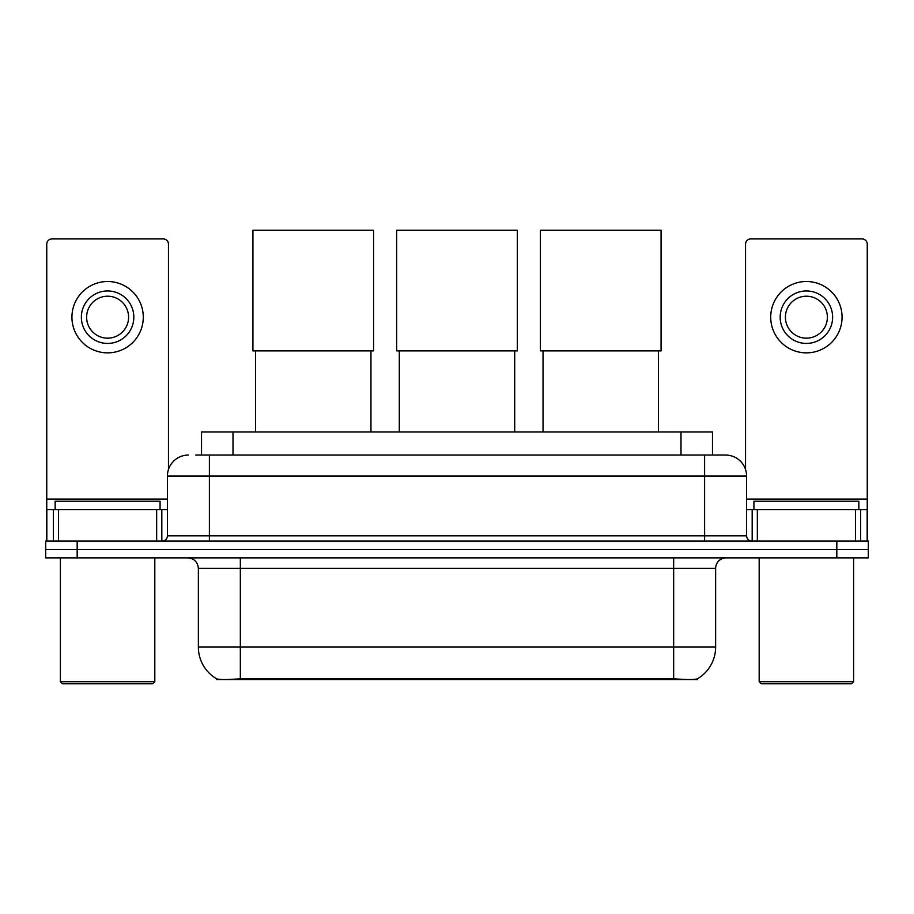 <?xml version="1.0" encoding="UTF-8"?>
<svg xmlns="http://www.w3.org/2000/svg" width="914" height="914" viewBox="0 0 914 914"><rect width="100%" height="100%" fill="white"/><g stroke="black" fill="none" stroke-linecap="round" stroke-linejoin="round"><path stroke-width="1.37" d="M201.526 455.058L201.526 431.979L712.474 431.979L712.474 455.058M697.279 678.851L697.279 679.593L216.721 679.593L216.721 678.851M198.361 647.066L240.336 647.066L240.336 568.371L198.361 568.371L198.361 647.066A36.72 36.72 0 0 0 216.515 678.748C219.234 679.81 227.175 679.81 240.336 678.748L673.664 678.748C686.814 679.81 694.754 679.81 697.485 678.748A36.72 36.72 0 0 0 715.639 647.066L715.639 568.371A10.488 10.488 0 0 1 726.127 557.883M77.176 541.099L868.3 541.099L868.3 549.485L45.7 549.485L45.7 557.883L77.176 557.883L77.176 549.485L45.7 549.485L45.7 541.099L77.176 541.099L77.176 549.485L868.3 549.485L868.3 557.883L77.176 557.883M196.224 455.058L718.255 455.058M195.745 455.058L209.386 455.058L209.386 476.045L167.411 476.045L167.411 535.855A5.244 5.244 0 0 1 162.166 541.099M188.398 455.058A20.988 20.988 0 0 0 167.411 476.045M725.602 455.058A20.988 20.988 0 0 1 746.589 476.045L704.614 476.045L704.614 455.058L725.282 455.058M746.589 476.045L746.589 535.855C746.898 539.032 748.646 540.78 751.834 541.099M868.3 541.099L868.3 549.485M156.66 541.099L156.66 509.624L58.553 509.624L58.553 541.099M168.462 469.488L168.462 244.164A5.244 5.244 0 0 0 163.218 238.92L51.995 238.92A5.244 5.244 0 0 0 46.751 244.164L46.751 509.624L58.553 509.624M156.66 509.624L167.411 509.624M46.751 541.099L46.751 509.624M107.601 290.96A26.232 26.232 0 0 0 81.369 317.192A26.232 26.232 0 0 0 107.601 343.424A26.232 26.232 0 0 0 133.832 317.192A26.232 26.232 0 0 0 107.601 290.96M107.601 296.205A20.988 20.988 0 0 0 86.624 317.192A20.988 20.988 0 0 0 107.601 338.169A20.988 20.988 0 0 0 128.588 317.192A20.988 20.988 0 0 0 107.601 296.205M107.601 352.861A35.669 35.669 0 0 0 143.281 317.192A35.669 35.669 0 0 0 107.601 281.512A35.669 35.669 0 0 0 71.932 317.192A35.669 35.669 0 0 0 107.601 352.861M152.718 683.798L62.483 683.798L60.393 681.695L154.82 681.695L152.718 683.798M60.393 557.883L60.393 681.695M154.82 557.883L154.82 681.695M160.064 509.624L160.064 501.226L55.148 501.226L55.148 509.624M255.543 350.873L255.543 431.979M370.958 350.873L370.958 431.979M252.927 230.202L373.586 230.202L373.586 350.873L252.927 350.873L252.927 230.202M399.292 350.873L399.292 431.979M514.708 350.873L514.708 431.979M396.665 230.202L517.335 230.202L517.335 350.873L396.665 350.873L396.665 230.202M543.042 350.873L543.042 431.979M658.457 350.873L658.457 431.979M540.414 230.202L661.073 230.202L661.073 350.873L540.414 350.873L540.414 230.202M855.447 541.099L855.447 509.624L757.34 509.624L757.34 541.099M867.249 541.099L867.249 509.624L867.249 541.099M855.447 509.624L867.249 509.624L867.249 244.164A5.244 5.244 0 0 0 862.005 238.92L750.782 238.92A5.244 5.244 0 0 0 745.538 244.164L745.538 469.488M746.589 509.624L757.34 509.624M806.399 290.96A26.232 26.232 0 0 0 780.168 317.192A26.232 26.232 0 0 0 806.399 343.424A26.232 26.232 0 0 0 832.631 317.192A26.232 26.232 0 0 0 806.399 290.96M806.399 296.205A20.988 20.988 0 0 0 785.412 317.192A20.988 20.988 0 0 0 806.399 338.169A20.988 20.988 0 0 0 827.376 317.192A20.988 20.988 0 0 0 806.399 296.205M806.399 352.861A35.669 35.669 0 0 0 842.068 317.192A35.669 35.669 0 0 0 806.399 281.512A35.669 35.669 0 0 0 770.719 317.192A35.669 35.669 0 0 0 806.399 352.861M851.517 683.798L761.282 683.798L759.18 681.695L853.607 681.695L851.517 683.798M759.18 557.883L759.18 681.695M853.607 557.883L853.607 681.695M858.852 509.624L858.852 501.226L753.936 501.226L753.936 509.624M668.945 679.593L668.945 678.565M245.055 679.593L245.055 678.565M233.001 455.058L233.001 431.979M680.999 455.058L680.999 431.979M673.664 557.883L673.664 568.371L240.336 568.371L240.336 557.883M715.639 568.371L673.664 568.371L673.664 647.066L715.639 647.066M673.664 678.748L673.664 647.066L240.336 647.066L240.336 678.748M836.824 557.883L836.824 541.099M209.386 541.099L209.386 535.855L746.589 535.855M167.411 535.855L209.386 535.855L209.386 476.045L704.614 476.045L704.614 541.099M167.411 499.124L46.751 499.124M161.824 509.624L161.824 541.099M46.831 509.624L46.831 541.099M53.389 541.099L53.389 509.624M867.249 499.124L746.589 499.124M867.169 541.099L867.169 509.624M860.611 509.624L860.611 541.099M752.176 541.099L752.176 509.624M198.361 568.371C197.744 562.007 194.248 558.511 187.873 557.883"/></g></svg>
